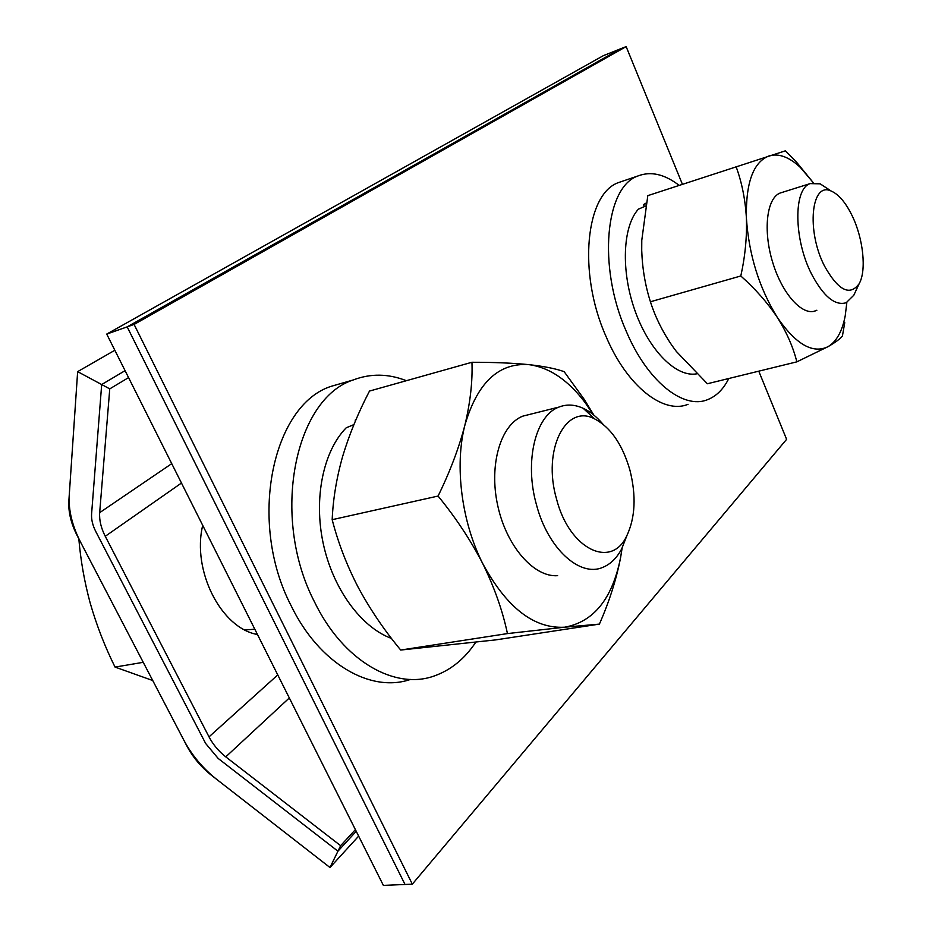 <?xml version="1.0" encoding="UTF-8"?>
<svg xmlns="http://www.w3.org/2000/svg" width="932" height="932" viewBox="0 0 932 932"><rect width="100%" height="100%" fill="white"/><g stroke="black" fill="none" stroke-linecap="round" stroke-linejoin="round"><path stroke-width="1.4" d="M257.477 634.494C221.222 628.319 191.759 570.78 202.71 525.345C191.759 570.78 221.222 628.319 257.477 634.494M114.846 350.257L77.647 371.635L114.846 350.257L77.647 371.635L109.755 388.877L99.677 512.658L109.755 388.877L128.558 377.6L109.755 388.877L77.647 371.635L69.224 495.381C68.42 510.27 72.218 525.893 80.63 542.261L183.755 740.008C191.899 755.339 202.92 768.492 216.83 779.478L329.986 867.517L340.634 845.685L225.765 756.866L340.634 845.685L355.395 829.631L340.634 845.685L329.986 867.517L337.943 851.196L218.181 758.45L205.669 743.503L95.798 531.566C92.629 525.345 91.231 519.45 91.592 513.882L101.681 384.543L77.647 371.635L69.224 495.381C68.42 510.27 72.218 525.893 80.63 542.261L183.755 740.008C191.899 755.339 202.92 768.492 216.83 779.478L329.986 867.517L358.657 836.121M209.013 736.863C213.113 744.645 218.705 751.308 225.765 756.866C218.705 751.308 213.113 744.645 209.013 736.863L105.258 536.296L209.013 736.863L277.759 674.919L209.013 736.863M99.677 512.658C99.165 520.103 101.029 527.99 105.258 536.296C101.029 527.99 99.165 520.103 99.677 512.658L171.744 463.647L99.677 512.658M127.183 326.876L620.397 48.883L603.319 55.675L626.141 46.6L134.091 324.429L412.328 884.153L786.608 439.333L412.328 884.153L383.378 885.4L412.328 884.153L134.091 324.429L106.726 334.087L383.378 885.4L405.024 884.468L127.183 326.876L106.726 334.087L383.378 885.4L106.726 334.087L603.319 55.675L106.726 334.087L134.091 324.429L626.141 46.6L682.375 184.21L626.141 46.6L603.319 55.675L106.726 334.087M758.764 371.169L786.608 439.333L758.764 371.169M852.058 215.56C863.288 238.394 866.737 270.641 859.129 283.759C849.821 296.423 838.276 290.528 824.517 266.074C806.133 230.705 811.236 181.146 831.204 191.06C838.695 194.322 845.639 202.489 852.058 215.56M855.39 291.821L853.794 295.258L846.174 302.737C835.06 306.034 823.573 296.562 811.702 274.323C793.703 239.675 793.272 188.8 810.164 183.604L820.172 183.837L828.781 189.476M629.881 469.961C636.381 495.766 635.321 517.784 626.7 536.017C611.369 569.301 569.312 549.472 556.555 499.098C542.075 449.632 565.934 403.393 594.581 418.876C610.623 427.299 622.39 444.331 629.881 469.961M626.921 535.574L621.737 548.773C616.868 557.977 610.588 564.163 602.888 567.32C580.053 577.607 547.934 548.762 536.494 504.853C524.122 461.55 535.574 415.392 558.885 407.098C566.644 404.045 574.753 404.453 583.211 408.321C590.142 411.571 596.678 416.802 602.841 424.025M152.732 680.523L115.044 667.079C104.897 646.668 96.602 625.325 90.183 603.027C84.439 581.836 80.653 560.423 78.824 538.801M143.237 662.314L115.044 667.079M780.899 192.749L781.773 192.516M816.875 310.24L815.803 310.729C802.673 316.449 782.344 294.314 772.698 262.416C762.877 230.577 766.652 198.213 780.049 193.064L782.111 192.411M736.024 166.467C741.849 182.276 745.309 199.495 746.404 218.111C745.682 182.8 753.254 162.052 769.121 155.877C778.803 153.151 789.206 156.995 800.32 167.399L813.345 182.777L796.441 162.052L785.327 150.844L647.81 195.638L641.775 240.316L641.717 250.382C642.323 268.346 645.224 285.472 650.419 301.77C655.254 316.938 662.419 331.477 671.914 345.399L676.306 351.399L707.365 383.751L796.848 361.849C793.155 347.053 786.655 332.281 777.37 317.509C759.196 288.023 748.862 254.902 746.404 218.111C747.033 236.926 745.169 256.218 740.812 275.977L650.419 301.77M740.812 275.977C755.456 289.025 767.642 302.877 777.37 317.509C795.986 344.467 812.902 354.16 828.129 346.611L796.848 361.849M844.753 322.67L842.423 335.986C840.314 338.759 835.55 342.3 828.129 346.611C836.575 341.496 842.272 331.233 845.219 315.832L846.85 302.434L845.219 315.832M816.537 310.333L814.184 311.253M593.835 415.09L584.248 399.42L564.14 371.658C555.868 368.676 544.102 366.334 528.852 364.633C512.833 363.049 493.867 362.268 471.953 362.268L369.491 391.067C358.307 412.538 349.407 434.172 342.778 455.969C336.592 477.72 333.062 498.958 332.176 519.683C338.106 542.669 346.762 565.2 358.168 587.265C370.062 609.295 384.24 630.218 400.713 650.047L507.451 633.585C502.616 610.74 494.414 587.498 482.869 563.86C461.503 522.025 454.42 465.581 464.917 425.062C458.94 448.047 449.993 471.709 438.075 496.057L332.176 519.683M471.953 362.268C472.664 381.374 470.31 402.309 464.917 425.062C477.347 382.737 498.667 362.595 528.852 364.633C549.414 367.406 568.217 380.128 585.273 402.81L593.253 414.623M438.075 496.057C455.841 517.761 470.777 540.362 482.869 563.86C506.81 607.804 534.083 628.914 564.652 627.201L507.451 633.585M599.404 624.102C609.4 601.315 616.495 578.993 620.677 557.138C612.522 598.565 593.847 621.924 564.652 627.201L599.404 624.102L495.708 639.888L400.713 650.047M622.04 548.167L620.677 557.138L622.133 547.993M557.627 575.673C533.943 577.549 506.379 546.187 497.676 505.365C488.729 464.59 500.752 424.619 522.852 416.126L558.885 407.098M77.647 371.635L68.852 500.95C68.234 512.076 71.088 523.784 77.403 536.086L186.773 745.798C192.877 757.285 201.137 767.153 211.564 775.377L329.986 867.517M356.222 831.286L337.943 851.196M125.086 370.656L101.681 384.543M646.167 203.595L643.523 204.609L646.284 202.966M696.577 373.849C676.387 377.553 649.231 350.758 635.053 310.869C620.747 271.072 622.611 226.406 638.385 209.176L645.713 205.995M643.523 204.609L644.338 206.578M355.908 419.878L355.162 420.146L356.047 419.54M391.522 638.443C361.185 627.364 332.91 588.931 323.194 543.368C313.455 497.816 323.427 450.972 346.215 427.8L353.927 424.584M355.162 420.146L355.5 420.845M728.801 378.497C723.477 389.133 716.428 396.182 707.668 399.618C683.377 409.905 647.111 381.223 626.083 330.872C597.47 266.331 605.369 186.447 638.222 175.868C650.979 171.057 664.586 174.202 679.055 185.305M688.049 404.29C663.467 414.612 626.991 386.291 606.01 336.405C577.432 272.482 585.739 193.145 618.953 182.427L622.529 181.204M475.763 642.23C464.917 658.528 451.403 669.654 435.197 675.618C395.692 690.787 343.174 661.522 314.352 601.618C270.28 516.433 294.955 398.488 353.24 379.965C370.563 373.348 388.283 373.592 406.387 380.699M410.488 679.416C370.959 693.152 319.466 664.12 291.215 605.893C247.33 521.757 272.505 404.966 331.128 386.337L344.071 382.609M289.316 697.952L225.765 756.866L289.316 697.952M181.472 483.032L105.258 536.296L181.472 483.032M244.965 629.962L254.82 629.216M859.129 283.759L853.794 295.258M810.164 183.604L780.049 193.064M831.204 191.06L820.172 183.837M626.7 536.017L621.737 548.773M594.581 418.876L583.211 408.321M800.32 167.399L796.441 162.052M585.273 402.81L584.248 399.42M638.222 175.868L618.953 182.427M353.24 379.965L331.128 386.337"/></g></svg>
